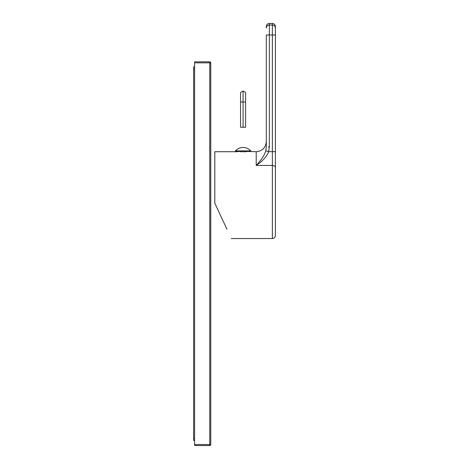 <?xml version="1.0" encoding="UTF-8"?>
<svg xmlns="http://www.w3.org/2000/svg" width="469" height="469" viewBox="0 0 469 469"><rect width="100%" height="100%" fill="white"/><g stroke="black" fill="none" stroke-linecap="round" stroke-linejoin="round"><path stroke-width="0.7" d="M237.531 151.698L214.808 151.698L214.808 203.194L226.926 229.183M243.083 152.05C250.247 151.663 250.247 151.663 243.083 152.05C235.919 151.663 235.919 151.663 243.083 152.05M241.066 151.493L241.066 152.003L240.826 151.493M269.341 23.45C267.5 23.632 266.486 24.64 266.31 26.481L266.31 28.04A3.031 2.984 180 0 1 269.341 25.056L269.341 23.45L272.366 23.45L272.366 25.056L269.341 25.056L269.341 146.903L268.637 151.651C267.013 156.312 262.875 160.914 256.209 165.446L256.209 151.698C262.347 151.1 265.712 147.729 266.31 141.597L266.31 34.993L266.31 146.903L265.771 150.789C264.522 155.098 261.333 159.988 256.209 165.446L272.366 165.446L272.366 238.539C274.207 238.358 275.215 237.349 275.397 235.508L275.397 151.651L275.397 235.508M272.366 23.45C274.207 23.632 275.215 24.64 275.397 26.481L275.397 151.651L268.637 151.651L265.771 150.789M266.31 34.993L275.397 34.993L275.397 28.04A3.031 2.984 180 0 0 272.366 25.056L272.366 165.446A3.031 2.069 180 0 1 275.397 167.521M269.341 146.903L268.303 146.903M250.757 151.493L235.409 151.493L235.409 150.889L250.757 150.889L250.757 151.493M245.34 151.493L245.34 151.991M245.105 151.493L245.105 152.003M243.083 91.021L245.609 92.475L245.609 127.257L240.556 127.257L240.556 92.475L243.083 91.021L243.083 127.257M194.612 62.834L194.612 61.82L209.76 61.82L209.76 62.834L194.612 62.834L194.612 445.55L209.76 445.55A1.008 1.008 0 0 0 210.769 444.542A1.008 1.008 0 0 1 209.76 445.55L209.76 444.542L194.612 444.542M210.769 62.834L210.769 444.542L209.76 444.542L209.76 62.834L210.769 62.834A1.008 1.008 0 0 0 209.76 61.82A1.008 1.008 0 0 1 210.769 62.834M194.612 440.502L193.603 440.502L193.603 66.874L194.612 66.874M245.609 102.013L240.556 102.013M194.612 438.48L193.603 438.48M194.612 68.89L193.603 68.89M248.634 151.493L256.209 151.698M231.287 238.539L272.366 238.539M250.757 150.889A10.295 10.295 0 0 0 235.409 150.889"/></g></svg>
